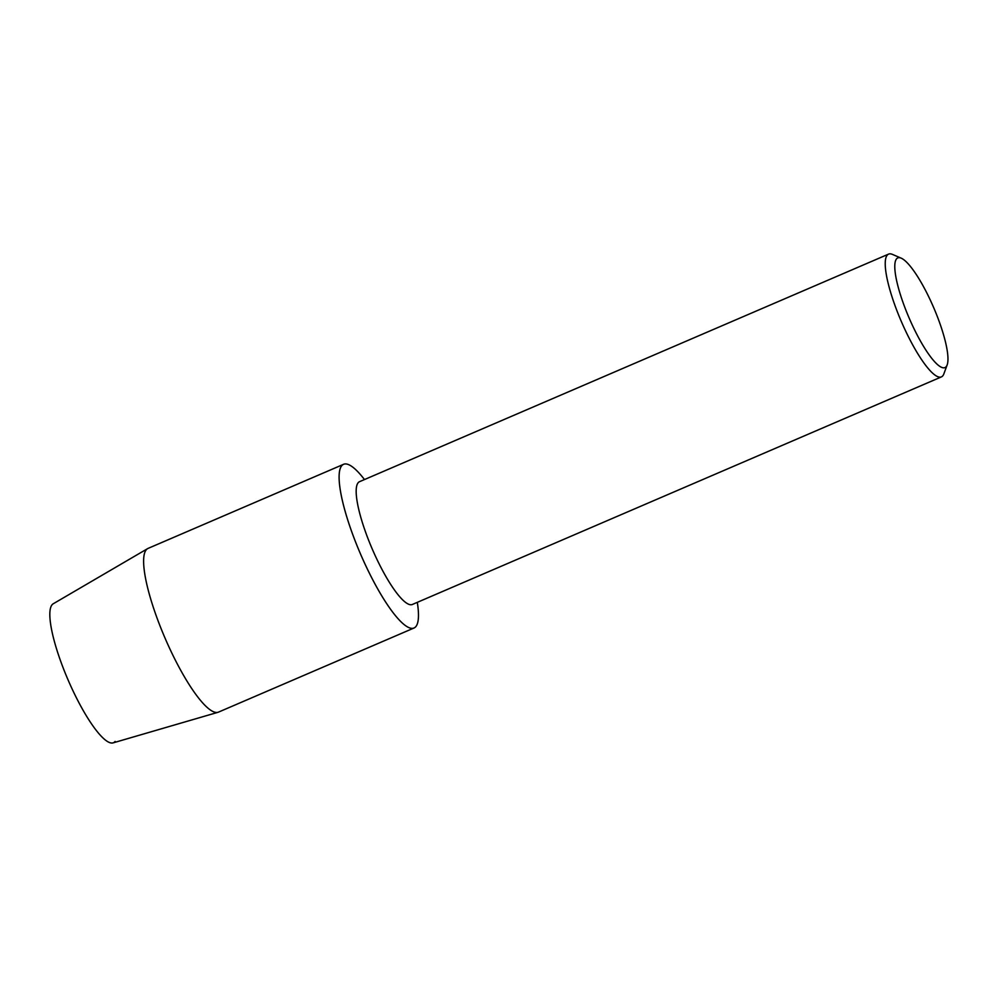 <?xml version="1.0" encoding="UTF-8"?>
<svg xmlns="http://www.w3.org/2000/svg" width="997" height="997" viewBox="0 0 997 997"><rect width="100%" height="100%" fill="white"/><g stroke="black" fill="none" stroke-linecap="round" stroke-linejoin="round"><path stroke-width="1.5" d="M115.129 741.444A75.747 16.912 -113.3 0 1 71.684 688.017A75.747 16.912 -113.3 0 1 52.006 604.855A75.747 16.912 -113.3 0 1 53.227 603.783L147.606 548.637A89.107 19.89 -113.3 0 1 148.092 548.387L343.591 464.303A89.107 19.89 -113.3 0 1 364.478 479.557L363.431 478.211A89.107 19.89 -113.3 0 0 341.672 465.798A89.107 19.89 -113.3 0 1 343.591 464.303M947.15 364.939L943.847 373.912A66.836 14.918 -113.3 0 1 942.838 375.769A66.836 14.918 -113.3 0 1 941.405 376.903L412.347 604.481A66.836 14.918 -113.3 0 1 373.825 552.612A66.836 14.918 -113.3 0 1 358.097 482.822A66.836 14.918 -113.3 0 1 359.531 481.688L888.589 254.11A66.836 14.918 -113.3 0 1 892.427 254.397L901.226 258.173A59.708 13.335 -113.3 0 1 933.628 307.5A59.708 13.335 -113.3 0 1 947.15 364.939A59.708 13.335 -113.3 0 1 946.253 366.597A59.708 13.335 -113.3 0 1 912.018 324.486A59.708 13.335 -113.3 0 1 896.502 258.921A59.708 13.335 -113.3 0 1 901.226 258.173M415.923 626.502A89.107 19.89 -113.3 0 1 364.815 563.654A89.107 19.89 -113.3 0 1 341.672 465.798A89.107 19.89 -113.3 0 0 362.646 558.856A89.107 19.89 -113.3 0 0 414.004 628.01A89.107 19.89 -113.3 0 0 415.923 626.502A89.107 19.89 -113.3 0 0 417.556 604.032L417.307 602.35A89.107 19.89 -113.3 0 1 415.923 626.502M941.405 376.903A66.836 14.918 -113.3 0 1 902.883 325.034A66.836 14.918 -113.3 0 1 887.156 255.244A66.836 14.918 -113.3 0 1 888.589 254.11M414.004 628.01L218.517 712.107A89.107 19.89 -113.3 0 1 218.007 712.294A89.107 19.89 -113.3 0 1 166.661 641.831A89.107 19.89 -113.3 0 1 146.185 549.895A89.107 19.89 -113.3 0 1 147.606 548.637M218.007 712.294L113.06 742.89A75.747 16.912 -113.3 0 1 69.416 682.995A75.747 16.912 -113.3 0 1 52.006 604.855"/></g></svg>
